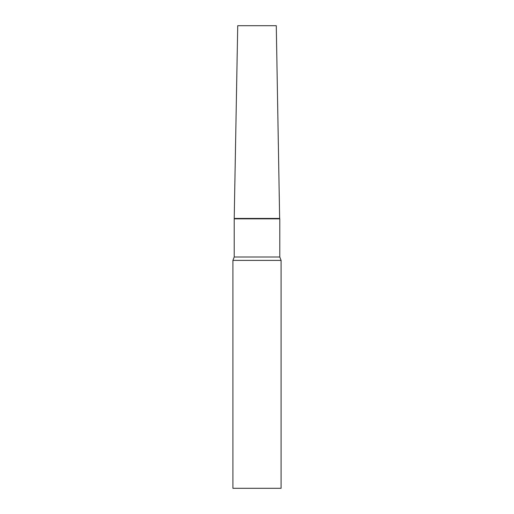 <?xml version="1.0" encoding="UTF-8"?>
<svg xmlns="http://www.w3.org/2000/svg" width="514" height="514" viewBox="0 0 514 514"><rect width="100%" height="100%" fill="white"/><g stroke="black" fill="none" stroke-linecap="round" stroke-linejoin="round"><path stroke-width="0.39" stroke-dasharray="2.57 1.93" d="M279.642 218.45L234.358 218.45L279.642 218.45M276.275 25.7L237.725 25.7M232.906 260.392L281.094 260.392M232.906 488.3L281.094 488.3M234.211 257L279.789 257M234.211 218.842L279.789 218.842"/><path stroke-width="0.77" d="M234.211 218.842L237.725 25.7L276.275 25.7L279.642 218.45L234.358 218.45L279.642 218.45L279.789 218.842L234.211 218.842L234.211 257L232.906 260.392L232.906 488.3L281.094 488.3L281.094 260.392L232.906 260.392M279.789 218.842L279.789 257L234.211 257M279.789 257L281.094 260.392"/></g></svg>
